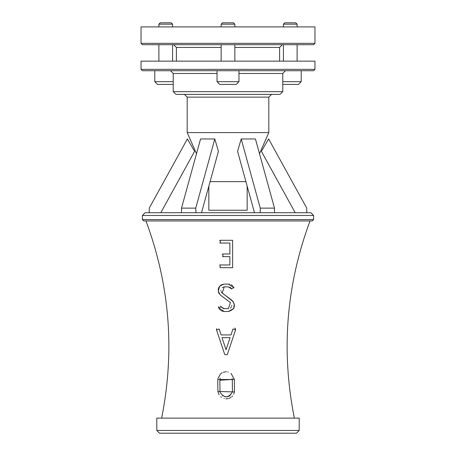 <?xml version="1.0" encoding="UTF-8"?>
<svg xmlns="http://www.w3.org/2000/svg" width="456" height="456" viewBox="0 0 456 456"><rect width="100%" height="100%" fill="white"/><g stroke="black" fill="none" stroke-linecap="round" stroke-linejoin="round"><path stroke-width="0.68" d="M160.791 212.73L194.615 151.329L187.359 138.96L149.255 208.13L149.255 212.73M181.511 212.73L181.511 208.13L200.566 138.96L214.799 138.96L195.744 208.13L195.96 212.73M195.744 208.13L181.511 208.13M201.512 212.73L218.424 151.329L214.799 138.96M260.256 212.73L260.256 208.13L241.201 138.96L237.576 151.329L254.488 212.73M241.201 138.96L255.434 138.96L274.489 208.13L274.489 212.73M274.489 208.13L260.256 208.13M306.745 212.73L306.745 208.13L268.641 138.96L261.385 151.329L295.209 212.73M228 433.2L296.468 433.2L299.204 430.464L156.796 430.464L159.532 433.2L228 433.2M295.1 433.2L160.9 433.2M156.796 430.464L156.796 418.135L299.204 418.135L299.204 430.464M219.997 392.132L219.86 380.19L232.298 379.512L232.44 391.949C228.37 398.327 224.221 398.384 219.997 392.132M231.004 373.35L234.43 379.495L217.757 379.506L217.894 391.453L234.43 391.938L234.43 379.495L234.43 391.938L233.7 394.172M232.298 379.512L232.115 378.497M220.18 378.144L219.877 379.637M232.571 395.888L231.83 396.657M231.049 397.284L229.334 398.225M228.604 398.481L226.632 398.823M226.524 398.829L225.868 398.829M224.261 398.612L223.964 398.533M221.388 397.318L220.681 396.754M219.079 394.862L217.894 391.453L217.757 379.506M222.642 395.819L222.933 396.002M224.705 396.714L225.156 396.805M226.005 396.891L227.128 396.828M227.572 396.743L229.339 396.07M229.744 395.825L232.44 391.949M217.854 378.714L220.516 373.892M221.052 373.447L222.237 372.7M223.326 372.227L225.429 371.782M225.845 371.76L226.415 371.76M227.726 371.919L228.296 372.05M219.541 265.135L220.259 264.936L220.026 267.655M229.87 264.976L220.259 264.936L229.87 264.976L229.881 256.648L222.539 256.637M222.807 254.009L223.035 256.728M222.249 254.237L222.585 254.066M220.248 267.672L232.623 267.723L232.623 240.295L220.294 240.295L220.294 243.037L229.881 243.037L229.881 253.992L223.035 253.992M232.623 240.295L232.623 267.723M220.037 243.014L219.712 242.905M219.547 240.523L220.294 240.295M224.255 308.763L221.16 306.808L218.686 307.982L224.255 311.505L228.359 311.505C234.829 309.516 236.06 305.816 232.058 300.413L222.197 293.02L224.255 286.852L228.359 286.852L231.454 288.813L233.928 287.639L228.359 284.116L224.255 284.116C217.791 286.043 216.56 289.742 220.556 295.209L230.417 302.602L228.359 308.763L222.881 308.478M231.568 289.007L231.175 288.329M230.81 287.89L230.457 287.571M230.098 287.331L229.813 287.177M224.255 286.852L222.254 287.502M220.835 290.124L220.852 290.66M221.12 291.658L221.371 292.131M221.559 292.393L233.449 301.861M234.361 303.935L233.66 308.49M233.603 308.575L228.359 311.505M224.255 311.505L221.827 311.009M221.16 310.673L220.727 310.393M219.969 309.767L218.561 307.561M218.572 307.167L218.755 306.677M220.539 306.17L221.513 307.395M233.478 286.841L234.008 287.85M228.359 284.116L229.516 284.225M231.021 284.721L231.414 284.926M231.973 285.285L232.76 285.963M219.085 293.641L218.481 292.444M218.15 291.127L219.775 286.043M220.613 285.308L221.496 284.766M222.249 284.453L224.255 284.116M230.371 308.113L230.89 307.646M231.215 307.23L231.528 306.637M231.768 305.68L231.779 305.178M235.456 328.787L235.558 329.882L232.959 329.015L230.987 334.926L221.092 334.926L219.125 329.015L216.526 329.882L216.457 329.511M234.578 328.12L235.165 328.423M235.205 328.457L235.444 328.77M216.457 329.386L216.68 328.702M216.526 329.882L224.74 354.529L227.242 354.751M227.339 354.529L235.558 329.882M226.039 349.769L222.004 337.668L230.075 337.668L226.039 349.769M228 212.73L145.15 212.73L142.414 215.471L313.585 215.471L310.849 212.73L228 212.73M142.414 219.581L143.782 220.949L312.217 220.949L313.585 219.581L142.414 219.581L142.414 215.471M165.739 24.168L172.585 24.168L171.217 22.8L160.261 22.8L158.893 24.168L165.739 24.168M290.261 24.168L297.107 24.168L295.739 22.8L284.783 22.8L283.415 24.168L290.261 24.168M228 24.168L234.846 24.168L233.478 22.8L222.522 22.8L221.154 24.168L228 24.168M282.777 84.423L298.475 84.423L301.216 81.681L282.777 81.681M173.223 81.681L154.784 81.681L157.525 84.423L173.223 84.423M228 84.423L236.214 84.423L238.955 81.681L217.045 81.681L219.786 84.423L228 84.423M314.953 43.343L141.046 43.343L142.414 44.711L313.585 44.711L314.953 43.343L314.953 26.91L141.046 26.91L141.046 43.343M314.953 69.358L141.046 69.358L142.414 70.726L313.585 70.726L314.953 69.358L314.953 61.144L141.046 61.144L141.046 69.358M234.846 47.447L279.613 47.447L282.349 44.711M279.613 47.447L279.613 61.144M238.955 73.467L282.777 73.467L285.513 70.726M282.777 73.467L282.777 91.656L280.035 94.392L175.965 94.392L173.223 91.656L282.777 91.656M271.548 94.392L184.452 94.392L187.194 97.134L268.806 97.134L271.548 94.392M268.806 97.134L268.806 132.593L187.194 132.593L187.194 97.134M247.169 186.162L247.169 210.233L208.831 210.233L208.831 186.162M259.498 153.706L268.806 132.593M245.926 181.648L210.073 181.648M173.65 44.711L176.386 47.447L221.154 47.447M170.487 70.726L173.223 73.467L217.045 73.467M294.354 418.135C280.97 350.926 286.191 285.2 310.023 220.949M161.646 418.135C175.03 350.926 169.809 285.2 145.977 220.949M313.585 219.581L313.585 215.471M172.585 26.91L172.585 24.168M158.893 26.91L158.893 24.168M297.107 26.91L297.107 24.168M283.415 26.91L283.415 24.168M234.846 26.91L234.846 24.168M221.154 26.91L221.154 24.168M234.846 61.144L234.846 44.711M221.154 61.144L221.154 44.711M172.585 61.144L172.585 44.711M158.893 61.144L158.893 44.711M297.107 61.144L297.107 44.711M283.415 61.144L283.415 44.711M301.216 70.726L301.216 81.681M154.784 70.726L154.784 81.681M217.045 70.726L217.045 81.681M238.955 70.726L238.955 81.681M176.386 47.447L176.386 61.144M173.223 73.467L173.223 91.656M196.502 153.706L187.194 132.593"/></g></svg>
